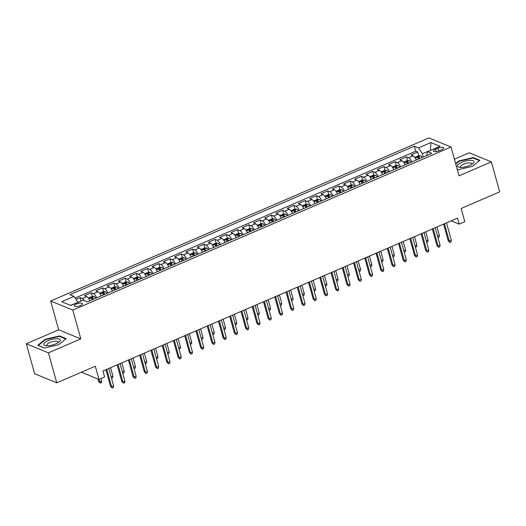 <?xml version="1.0" encoding="UTF-8"?>
<svg xmlns="http://www.w3.org/2000/svg" width="526" height="526" viewBox="0 0 526 526"><rect width="100%" height="100%" fill="white"/><g stroke="black" fill="none" stroke-linecap="round" stroke-linejoin="round"><path stroke-width="0.79" d="M80.32 305.593A4.215 1.374 -15.5 0 0 82.47 303.68A4.215 1.374 -15.5 0 0 76.494 304.015A4.215 1.374 -15.5 0 0 74.344 305.928A4.215 1.374 -15.5 0 0 80.32 305.593M26.3 343.748L34.617 373.749L56.755 382.836L48.438 352.841L80.8 338.889L72.812 310.084L50.674 300.997L58.662 329.795L26.3 343.748L48.438 352.841M72.812 310.084L451.032 147.024L428.894 137.93L50.674 300.997M451.032 147.024L459.02 175.822L491.383 161.87L469.245 152.783L454.405 159.181M491.383 161.87L499.7 191.865L461.144 208.487L464.806 221.689L459.178 224.115L457.515 218.119L102.938 370.988L104.602 376.991L98.973 379.417L95.311 366.214L56.755 382.836M416.336 160.016A5.273 1.933 -113.3 0 0 413.173 155.841L410.99 154.946L417.743 152.034L418.788 155.788M411.838 161.955A5.273 1.933 -113.3 0 0 408.669 157.78L406.486 156.886L407.532 160.64M406.486 156.886L399.734 159.799L401.917 160.693A5.273 1.933 -113.3 0 1 405.079 164.868M393.823 169.72A5.273 1.933 -113.3 0 0 390.66 165.545L388.477 164.651L395.23 161.738L396.275 165.493M382.566 174.573A5.273 1.933 -113.3 0 0 379.404 170.404L377.221 169.504L383.973 166.591L385.019 170.352M371.31 179.425A5.273 1.933 -113.3 0 0 368.147 175.257L365.964 174.356L372.717 171.443L373.762 175.204M360.054 184.278A5.273 1.933 -113.3 0 0 356.891 180.109L354.708 179.208L361.461 176.302L362.506 180.056M348.797 189.136A5.273 1.933 -113.3 0 0 345.635 184.961L343.452 184.067L350.204 181.154L351.25 184.909M337.541 193.989A5.273 1.933 -113.3 0 0 334.378 189.814L332.195 188.919L338.948 186.007L339.993 189.761M326.284 198.841A5.273 1.933 -113.3 0 0 323.122 194.666L320.939 193.772L327.691 190.859L328.737 194.613M315.028 203.694A5.273 1.933 -113.3 0 0 311.865 199.518L309.683 198.624L316.435 195.711L317.48 199.466M303.772 208.546A5.273 1.933 -113.3 0 0 300.609 204.371L298.426 203.477L305.179 200.564L306.224 204.318M292.515 213.398A5.273 1.933 -113.3 0 0 289.353 209.23L287.17 208.329L293.922 205.416L294.968 209.17M281.259 218.251A5.273 1.933 -113.3 0 0 278.096 214.082L275.913 213.181L282.666 210.268L283.711 214.029M270.002 223.103A5.273 1.933 -113.3 0 0 266.84 218.934L264.657 218.034L271.409 215.127L272.448 218.882M258.746 227.962A5.273 1.933 -113.3 0 0 255.583 223.787L253.4 222.892L260.153 219.98L261.192 223.734M247.49 232.814A5.273 1.933 -113.3 0 0 244.327 228.639L242.144 227.745L248.897 224.832L249.935 228.586M236.233 237.667A5.273 1.933 -113.3 0 0 233.071 233.491L230.888 232.597L237.64 229.684L238.679 233.439M224.977 242.519A5.273 1.933 -113.3 0 0 221.814 238.344L219.631 237.45L226.384 234.537L227.423 238.291M213.72 247.371A5.273 1.933 -113.3 0 0 210.558 243.196L208.375 242.302L215.127 239.389L216.166 243.143M202.464 252.224A5.273 1.933 -113.3 0 0 199.301 248.048L197.119 247.154L203.871 244.242L204.91 247.996M191.208 257.076A5.273 1.933 -113.3 0 0 188.045 252.907L185.862 252.007L192.615 249.094L193.653 252.855M179.951 261.928A5.273 1.933 -113.3 0 0 176.789 257.76L174.606 256.859L181.358 253.946L182.397 257.707M168.695 266.781A5.273 1.933 -113.3 0 0 165.532 262.612L163.349 261.711L170.102 258.805L171.141 262.559M157.438 271.64A5.273 1.933 -113.3 0 0 154.276 267.464L152.093 266.57L158.845 263.657L159.884 267.412M146.182 276.492A5.273 1.933 -113.3 0 0 143.019 272.317L140.837 271.423L147.589 268.51L148.628 272.264M134.926 281.344A5.273 1.933 -113.3 0 0 131.763 277.169L129.58 276.275L136.333 273.362L137.371 277.117M123.669 286.197A5.273 1.933 -113.3 0 0 120.507 282.021L118.324 281.127L125.076 278.215L126.115 281.969M112.413 291.049A5.273 1.933 -113.3 0 0 109.25 286.874L107.067 285.98L113.82 283.067L114.859 286.821M101.156 295.901A5.273 1.933 -113.3 0 0 97.994 291.733L95.811 290.832L102.563 287.919L103.602 291.674M89.9 300.754A5.273 1.933 -113.3 0 0 86.737 296.585L84.554 295.684L91.307 292.772L92.346 296.532M438 148.207L435.521 149.279A4.083 1.335 -15.5 0 0 433.444 151.126A4.083 1.335 -15.5 0 0 439.23 150.798L441.708 149.732A4.083 1.335 -15.5 0 0 443.793 147.878A4.083 1.335 -15.5 0 0 438 148.207L438.769 150.988M430.202 150.515L422.253 153.671L418.532 147.891L414.343 146.169L69.892 294.678L74.081 296.394L61.7 301.733L70.793 305.468L83.174 300.129L87.362 301.852L431.813 153.342L427.625 151.626L426.606 155.591M418.532 147.891L430.912 142.553L440.006 146.287L427.625 151.626M417.743 152.034L415.737 151.212L75.152 298.051M84.291 300.589A5.273 1.933 66.7 0 0 82.234 298.525L80.051 297.631L76 299.373M91.307 292.772L93.49 293.672A5.273 1.933 66.7 0 1 96.652 297.841M102.563 287.919L104.746 288.82A5.273 1.933 66.7 0 1 107.909 292.989M113.82 283.067L116.003 283.968A5.273 1.933 66.7 0 1 119.165 288.136M125.076 278.215L127.259 279.109A5.273 1.933 66.7 0 1 130.422 283.284M136.333 273.362L138.516 274.256A5.273 1.933 66.7 0 1 141.678 278.432M147.589 268.51L149.772 269.404A5.273 1.933 66.7 0 1 152.934 273.579M158.845 263.657L161.028 264.552A5.273 1.933 66.7 0 1 164.191 268.727M170.102 258.805L172.285 259.699A5.273 1.933 66.7 0 1 175.447 263.874M181.358 253.946L183.541 254.847A5.273 1.933 66.7 0 1 186.704 259.016M192.615 249.094L194.798 249.995A5.273 1.933 66.7 0 1 197.96 254.163M203.871 244.242L206.054 245.142A5.273 1.933 66.7 0 1 209.216 249.311M215.127 239.389L217.31 240.283A5.273 1.933 66.7 0 1 220.473 244.458M226.384 234.537L228.567 235.431A5.273 1.933 66.7 0 1 231.729 239.606M237.64 229.684L239.823 230.579A5.273 1.933 66.7 0 1 242.986 234.754M248.897 224.832L251.08 225.726A5.273 1.933 66.7 0 1 254.242 229.901M260.153 219.98L262.336 220.874A5.273 1.933 66.7 0 1 265.498 225.049M271.409 215.127L273.592 216.022A5.273 1.933 66.7 0 1 276.755 220.197M282.666 210.268L284.849 211.169A5.273 1.933 66.7 0 1 288.011 215.338M293.922 205.416L296.105 206.317A5.273 1.933 66.7 0 1 299.268 210.485M305.179 200.564L307.362 201.465A5.273 1.933 66.7 0 1 310.524 205.633M316.435 195.711L318.618 196.606A5.273 1.933 66.7 0 1 321.78 200.781M327.691 190.859L329.874 191.753A5.273 1.933 66.7 0 1 333.037 195.928M338.948 186.007L341.131 186.901A5.273 1.933 66.7 0 1 344.293 191.076M350.204 181.154L352.387 182.049A5.273 1.933 66.7 0 1 355.55 186.224M361.461 176.302L363.644 177.196A5.273 1.933 66.7 0 1 366.806 181.371M372.717 171.443L374.9 172.344A5.273 1.933 66.7 0 1 378.062 176.512M383.973 166.591L386.156 167.492A5.273 1.933 66.7 0 1 389.325 171.66M395.23 161.738L397.413 162.639A5.273 1.933 66.7 0 1 400.582 166.808M423.193 157.057L422.253 153.671M81.412 372.211L98.973 379.417M451.196 220.841L459.178 224.115M430.452 150.403L430.912 142.553M77.874 302.417L70.477 305.336M415.737 151.212L414.343 146.169M80.051 297.631L81.004 301.069M74.081 296.394L77.809 302.18M457.212 169.3L458.146 169.688L472.348 166.367L479.876 160.318L473.209 157.583L459.014 160.897L455.634 163.612M80.8 338.889L58.662 329.795M44.473 348.034L58.669 344.721L66.197 338.672L59.53 335.936L45.335 339.25L37.806 345.299L44.473 348.034M459.132 161.344L459.014 160.897M473.361 158.142L473.209 157.583M45.46 339.697L45.335 339.25M59.688 336.495L59.53 335.936M443.609 224.109L448.224 240.763L449.303 241.204L444.463 223.747M451.328 240.329L451.071 241.986L449.947 242.473L449.303 241.204L451.328 240.329L446.489 222.873M449.947 242.473L448.224 240.763M415.882 159.03A3.491 1.282 66.7 0 1 416.5 159.943M414.882 157.399L418.249 155.788L420.57 155.795A3.491 1.282 66.7 0 1 422.128 157.517M419.991 158.438A3.491 1.282 -113.3 0 0 418.92 157.05L417.572 157.629A3.491 1.282 66.7 0 1 418.637 159.023M437.579 236.187L439.361 235.418L437.014 226.956M439.361 235.418L439.105 237.075L437.954 237.548M469.633 165.466A8.561 2.794 -15.5 0 0 472.802 163.652A8.561 2.794 -15.5 0 0 471.783 160.41A8.561 2.794 -15.5 0 0 461.854 162.278A8.561 2.794 -15.5 0 0 459.579 167.321A8.561 2.794 -15.5 0 0 469.633 165.466M471.605 164.474A5.865 1.913 -15.5 0 0 471.789 163.724A5.865 1.913 -15.5 0 0 463.478 164.197A5.865 1.913 -15.5 0 0 460.487 166.86A5.865 1.913 -15.5 0 0 461.026 167.406M455.753 164.059L459.283 161.219L473.038 158.01L479.462 160.647M458.258 169.661L457.186 169.221M60.352 340.289A8.561 2.794 -15.5 0 0 52.357 339.263A8.561 2.794 -15.5 0 0 43.789 344.162A8.561 2.794 -15.5 0 0 45.907 345.674A8.561 2.794 -15.5 0 0 59.129 342.005A8.561 2.794 -15.5 0 0 60.352 340.289M57.932 342.827A5.865 1.913 -15.5 0 0 58.13 342.321A5.865 1.913 -15.5 0 0 58.11 342.078A5.865 1.913 -15.5 0 0 52.304 341.709A5.865 1.913 -15.5 0 0 46.794 344.971A5.865 1.913 -15.5 0 0 46.814 345.214A5.865 1.913 -15.5 0 0 47.353 345.76M44.585 348.008L38.313 345.437L45.611 339.572L59.366 336.364L65.789 339M432.352 228.968L436.968 245.616L438.046 246.056L433.207 228.6M440.071 245.182L439.815 246.839L438.691 247.325L438.046 246.056L440.071 245.182L435.232 227.725M438.691 247.325L436.968 245.616M421.096 233.82L425.712 250.468L426.79 250.909L421.951 233.452M428.815 250.041L428.558 251.691L427.434 252.178L426.79 250.909L428.815 250.041L423.976 232.577M427.434 252.178L425.712 250.468M409.839 238.672L414.455 255.32L415.533 255.767L410.688 238.304M417.559 254.893L417.302 256.55L416.178 257.03L415.533 255.767L417.559 254.893L412.719 237.43M416.178 257.03L414.455 255.32M398.583 243.525L403.199 260.173L404.277 260.62L399.431 243.157M406.302 259.745L406.046 261.402L404.921 261.882L404.277 260.62L406.302 259.745L401.463 242.282M404.921 261.882L403.199 260.173M404.625 163.882A3.491 1.282 66.7 0 1 405.244 164.796M403.626 162.251L406.993 160.64L409.313 160.647A3.491 1.282 66.7 0 1 410.872 162.37M408.735 163.297A3.491 1.282 -113.3 0 0 407.663 161.903L406.315 162.481A3.491 1.282 66.7 0 1 407.38 163.875M426.323 241.04L428.105 240.27L425.758 231.808M428.105 240.27L427.848 241.927L426.698 242.401M393.369 168.734A3.491 1.282 66.7 0 1 393.987 169.648M392.37 167.104L395.736 165.493L398.057 165.499A3.491 1.282 66.7 0 1 399.615 167.222M397.478 168.149A3.491 1.282 -113.3 0 0 396.407 166.755L395.059 167.34A3.491 1.282 66.7 0 1 396.124 168.728M415.067 245.898L416.848 245.123L414.501 236.661M416.848 245.123L416.592 246.779L415.441 247.259M382.113 173.587A3.491 1.282 66.7 0 1 382.731 174.507M381.113 171.956L384.48 170.345L386.801 170.352A3.491 1.282 66.7 0 1 388.359 172.081M386.222 173.001A3.491 1.282 -113.3 0 0 385.15 171.607L383.802 172.193A3.491 1.282 66.7 0 1 384.868 173.58M403.81 250.751L405.592 249.981L403.245 241.513M405.592 249.981L405.336 251.632L404.159 252.026M370.856 178.445A3.491 1.282 66.7 0 1 371.474 179.359M369.857 176.808L373.223 175.197L375.544 175.204A3.491 1.282 66.7 0 1 377.103 176.933M374.966 177.854A3.491 1.282 -113.3 0 0 373.894 176.46L372.546 177.045A3.491 1.282 66.7 0 1 373.611 178.432M392.554 255.603L394.336 254.834L391.988 246.365M394.336 254.834L394.079 256.491L392.929 256.964M387.327 248.377L391.942 265.032L393.021 265.472L388.175 248.009M395.046 264.598L394.789 266.255L393.665 266.741L393.021 265.472L395.046 264.598L390.207 247.135M393.665 266.741L391.942 265.032M359.6 183.298A3.491 1.282 66.7 0 1 360.218 184.212M358.6 181.661L361.967 180.056L364.288 180.063A3.491 1.282 66.7 0 1 365.846 181.786M363.709 182.706A3.491 1.282 -113.3 0 0 362.638 181.312L361.29 181.897A3.491 1.282 66.7 0 1 362.355 183.291M381.297 260.455L383.079 259.686L380.732 251.218M383.079 259.686L382.823 261.343L381.672 261.816M376.07 253.23L380.686 269.884L381.764 270.325L376.918 252.861M383.789 269.45L383.533 271.107L382.409 271.594L381.764 270.325L383.789 269.45L378.95 251.987M382.409 271.594L380.686 269.884M348.343 188.15A3.491 1.282 66.7 0 1 348.962 189.064M347.344 186.52L350.71 184.909L353.031 184.915A3.491 1.282 66.7 0 1 354.59 186.638M352.453 187.558A3.491 1.282 -113.3 0 0 351.381 186.165L350.033 186.75A3.491 1.282 66.7 0 1 351.098 188.144M370.041 265.308L371.823 264.539L369.476 256.07M371.823 264.539L371.566 266.195L370.416 266.669M364.814 258.082L369.43 274.736L370.508 275.177L365.662 257.714M372.533 274.302L372.276 275.959L371.152 276.446L370.508 275.177L372.533 274.302L367.694 256.846M371.152 276.446L369.43 274.736M337.087 193.003A3.491 1.282 66.7 0 1 337.705 193.916M336.088 191.372L339.454 189.761L341.775 189.768A3.491 1.282 66.7 0 1 343.333 191.49M341.196 192.411A3.491 1.282 -113.3 0 0 340.125 191.023L338.777 191.602A3.491 1.282 66.7 0 1 339.842 192.996M358.785 270.16L360.566 269.391L358.219 260.929M360.566 269.391L360.31 271.048L359.159 271.521M353.557 262.934L358.173 279.589L359.251 280.029L354.406 262.566M361.277 279.155L361.02 280.812L359.896 281.298L359.251 280.029L361.277 279.155L356.437 261.698M359.896 281.298L358.173 279.589M325.831 197.855A3.491 1.282 66.7 0 1 326.449 198.769M324.831 196.224L328.198 194.613L330.519 194.62A3.491 1.282 66.7 0 1 332.077 196.343M329.94 197.263A3.491 1.282 -113.3 0 0 328.868 195.876L327.52 196.454A3.491 1.282 66.7 0 1 328.586 197.848M347.528 275.013L349.31 274.243L346.963 265.781M349.31 274.243L349.054 275.9L347.877 276.288M342.301 267.787L346.917 284.441L347.995 284.882L343.149 267.425M350.02 284.007L349.764 285.664L348.639 286.151L347.995 284.882L350.02 284.007L345.181 266.55M348.639 286.151L346.917 284.441M314.574 202.707A3.491 1.282 66.7 0 1 315.192 203.621M313.575 201.077L316.941 199.466L319.262 199.472A3.491 1.282 66.7 0 1 320.821 201.195M318.684 202.115A3.491 1.282 -113.3 0 0 317.612 200.728L316.264 201.307A3.491 1.282 66.7 0 1 317.329 202.701M336.272 279.865L338.054 279.096L335.706 270.634M338.054 279.096L337.797 280.752L336.647 281.226M331.045 272.646L335.66 289.293L336.739 289.734L331.893 272.277M338.764 288.866L338.507 290.516L337.383 291.003L336.739 289.734L338.764 288.866L333.925 271.403M337.383 291.003L335.66 289.293M303.318 207.56A3.491 1.282 66.7 0 1 303.936 208.474M302.318 205.929L305.685 204.318L308.006 204.325A3.491 1.282 66.7 0 1 309.564 206.047M307.427 206.974A3.491 1.282 -113.3 0 0 306.356 205.581L305.008 206.159A3.491 1.282 66.7 0 1 306.073 207.553M325.015 284.717L326.797 283.948L324.45 275.486M326.797 283.948L326.541 285.605L325.39 286.085M319.788 277.498L324.404 294.146L325.482 294.593L320.636 277.13M327.507 293.718L327.251 295.375L326.127 295.855L325.482 294.593L327.507 293.718L322.668 276.255M326.127 295.855L324.404 294.146M292.061 212.412A3.491 1.282 66.7 0 1 292.68 213.332M291.062 210.781L294.428 209.17L296.749 209.177A3.491 1.282 66.7 0 1 298.308 210.9M296.171 211.827A3.491 1.282 -113.3 0 0 295.099 210.433L293.751 211.018A3.491 1.282 66.7 0 1 294.816 212.405M313.759 289.576L315.541 288.807L313.194 280.338M315.541 288.807L315.284 290.457L314.134 290.937M308.532 282.35L313.148 298.998L314.226 299.445L309.38 281.982M316.251 298.571L315.995 300.228L314.87 300.708L314.226 299.445L316.251 298.571L311.412 281.108M314.87 300.708L313.148 298.998M280.805 217.271A3.491 1.282 66.7 0 1 281.423 218.185M279.806 215.634L283.172 214.023L285.493 214.029A3.491 1.282 66.7 0 1 287.051 215.759M284.914 216.679A3.491 1.282 -113.3 0 0 283.843 215.285L282.495 215.87A3.491 1.282 66.7 0 1 283.56 217.258M302.503 294.428L304.284 293.659L301.937 285.191M304.284 293.659L304.028 295.31L302.877 295.79M297.275 287.203L301.891 303.857L302.969 304.298L298.124 286.834M304.995 303.423L304.738 305.08L303.614 305.567L302.969 304.298L304.995 303.423L300.155 285.96M303.614 305.567L301.891 303.857M269.549 222.123A3.491 1.282 66.7 0 1 270.167 223.037M268.549 220.486L271.916 218.882L274.237 218.882A3.491 1.282 66.7 0 1 275.795 220.611M273.658 221.531A3.491 1.282 -113.3 0 0 272.586 220.138L271.238 220.723A3.491 1.282 66.7 0 1 272.304 222.117M291.246 299.281L293.028 298.512L290.681 290.043M293.028 298.512L292.772 300.168L291.595 300.556M286.019 292.055L290.635 308.709L291.713 309.15L286.867 291.687M293.738 308.275L293.482 309.932L292.357 310.419L291.713 309.15L293.738 308.275L288.899 290.812M292.357 310.419L290.635 308.709M258.292 226.976A3.491 1.282 66.7 0 1 258.91 227.889M257.293 225.345L260.659 223.734L262.98 223.741A3.491 1.282 66.7 0 1 264.539 225.463M262.402 226.384A3.491 1.282 -113.3 0 0 261.33 224.99L259.982 225.575A3.491 1.282 66.7 0 1 261.047 226.969M279.99 304.133L281.772 303.364L279.424 294.895M281.772 303.364L281.515 305.021L280.365 305.494M274.763 296.907L279.378 313.562L280.457 314.002L275.611 296.539M282.482 313.128L282.225 314.785L281.101 315.271L280.457 314.002L282.482 313.128L277.636 295.665M281.101 315.271L279.378 313.562M247.036 231.828A3.491 1.282 66.7 0 1 247.654 232.742M246.036 230.197L249.403 228.586L251.724 228.593A3.491 1.282 66.7 0 1 253.282 230.316M251.145 231.236A3.491 1.282 -113.3 0 0 250.074 229.842L248.726 230.427A3.491 1.282 66.7 0 1 249.791 231.821M268.733 308.986L270.515 308.216L268.168 299.754M270.515 308.216L270.259 309.873L269.108 310.347M263.506 301.76L268.122 318.414L269.2 318.855L264.354 301.391M271.225 317.98L270.969 319.637L269.845 320.124L269.2 318.855L271.225 317.98L266.38 300.524M269.845 320.124L268.122 318.414M235.78 236.68A3.491 1.282 66.7 0 1 236.398 237.594M234.78 235.05L238.146 233.439L240.467 233.445A3.491 1.282 66.7 0 1 242.026 235.168M239.889 236.089A3.491 1.282 -113.3 0 0 238.817 234.701L237.463 235.28A3.491 1.282 66.7 0 1 238.534 236.674M257.477 313.838L259.259 313.069L256.912 304.607M259.259 313.069L259.002 314.726L257.852 315.199M252.25 306.612L256.866 323.266L257.944 323.707L253.098 306.25M259.969 322.832L259.712 324.489L258.588 324.976L257.944 323.707L259.969 322.832L255.123 305.376M258.588 324.976L256.866 323.266M224.523 241.533A3.491 1.282 66.7 0 1 225.141 242.447M223.524 239.902L226.89 238.291L229.211 238.298A3.491 1.282 66.7 0 1 230.769 240.02M228.632 240.941A3.491 1.282 -113.3 0 0 227.561 239.554L226.206 240.132A3.491 1.282 66.7 0 1 227.278 241.526M246.221 318.69L248.002 317.921L245.655 309.459M248.002 317.921L247.746 319.578L246.595 320.051M240.993 311.471L245.609 328.119L246.687 328.559L241.842 311.103M248.713 327.685L248.456 329.342L247.332 329.828L246.687 328.559L248.713 327.685L243.867 310.228M247.332 329.828L245.609 328.119M213.267 246.385A3.491 1.282 66.7 0 1 213.885 247.299M212.267 244.754L215.627 243.143L217.955 243.15A3.491 1.282 66.7 0 1 219.513 244.873M217.376 245.8A3.491 1.282 -113.3 0 0 216.304 244.406L214.95 244.984A3.491 1.282 66.7 0 1 216.022 246.378M234.958 323.543L236.746 322.773L234.399 314.311M236.746 322.773L236.49 324.43L235.313 324.818M229.737 316.323L234.353 332.971L235.431 333.412L230.585 315.955M237.456 332.544L237.2 334.194L236.075 334.681L235.431 333.412L237.456 332.544L232.61 315.081M236.075 334.681L234.353 332.971M202.01 251.237A3.491 1.282 66.7 0 1 202.628 252.151M201.011 249.607L204.371 247.996L206.698 248.002A3.491 1.282 66.7 0 1 208.257 249.725M206.12 250.652A3.491 1.282 -113.3 0 0 205.048 249.258L203.694 249.843A3.491 1.282 66.7 0 1 204.765 251.231M223.701 328.402L225.49 327.626L223.142 319.164M225.49 327.626L225.233 329.283L224.083 329.763M218.481 321.176L223.096 337.823L224.175 338.271L219.329 320.807M226.2 337.396L225.943 339.053L224.819 339.533L224.175 338.271L226.2 337.396L221.354 319.933M224.819 339.533L223.096 337.823M190.754 256.09A3.491 1.282 66.7 0 1 191.372 257.01M189.755 254.459L193.114 252.848L195.442 252.855A3.491 1.282 66.7 0 1 197 254.584M194.863 255.505A3.491 1.282 -113.3 0 0 193.792 254.111L192.437 254.696A3.491 1.282 66.7 0 1 193.509 256.083M212.445 333.254L214.233 332.485L211.886 324.016M214.233 332.485L213.977 334.135L212.826 334.615M207.224 326.028L211.84 342.676L212.918 343.123L208.072 325.66M214.943 342.248L214.687 343.905L213.563 344.385L212.918 343.123L214.943 342.248L210.098 324.785M213.563 344.385L211.84 342.676M179.498 260.949A3.491 1.282 66.7 0 1 180.116 261.863M178.498 259.311L181.858 257.701L184.185 257.707A3.491 1.282 66.7 0 1 185.744 259.436M183.607 260.357A3.491 1.282 -113.3 0 0 182.535 258.963L181.181 259.548A3.491 1.282 66.7 0 1 182.252 260.935M201.188 338.106L202.977 337.337L200.63 328.868M202.977 337.337L202.72 338.994L201.57 339.467M195.968 330.88L200.584 347.535L201.662 347.975L196.816 330.512M203.687 347.101L203.43 348.758L202.306 349.244L201.662 347.975L203.687 347.101L198.841 329.638M202.306 349.244L200.584 347.535M168.241 265.801A3.491 1.282 66.7 0 1 168.859 266.715M167.242 264.164L170.602 262.559L172.929 262.566A3.491 1.282 66.7 0 1 174.487 264.289M172.35 265.209A3.491 1.282 -113.3 0 0 171.279 263.815L169.924 264.4A3.491 1.282 66.7 0 1 170.996 265.794M189.932 342.959L191.72 342.189L189.373 333.721M191.72 342.189L191.464 343.846L190.313 344.32M184.711 335.733L189.327 352.387L190.405 352.828L185.56 335.364M192.431 351.953L192.174 353.61L191.05 354.097L190.405 352.828L192.431 351.953L187.585 334.49M191.05 354.097L189.327 352.387M156.985 270.653A3.491 1.282 66.7 0 1 157.603 271.567M155.985 269.023L159.345 267.412L161.673 267.418A3.491 1.282 66.7 0 1 163.231 269.141M161.094 270.062A3.491 1.282 -113.3 0 0 160.022 268.668L158.668 269.253A3.491 1.282 66.7 0 1 159.74 270.647M178.676 347.811L180.464 347.042L178.117 338.573M180.464 347.042L180.208 348.699L179.057 349.172M173.455 340.585L178.071 357.239L179.149 357.68L174.303 340.217M181.174 356.806L180.918 358.462L179.793 358.949L179.149 357.68L181.174 356.806L176.328 339.349M179.793 358.949L178.071 357.239M145.722 275.506A3.491 1.282 66.7 0 1 146.346 276.42M144.729 273.875L148.089 272.264L150.416 272.271A3.491 1.282 66.7 0 1 151.975 273.993M149.831 274.914A3.491 1.282 -113.3 0 0 148.766 273.527L147.411 274.105A3.491 1.282 66.7 0 1 148.483 275.499M167.419 352.663L169.208 351.894L166.86 343.432M169.208 351.894L168.951 353.551L167.801 354.024M162.199 345.437L166.814 362.092L167.893 362.532L163.047 345.069M169.918 361.658L169.661 363.315L168.537 363.801L167.893 362.532L169.918 361.658L165.072 344.201M168.537 363.801L166.814 362.092M150.942 350.29L155.558 366.944L156.636 367.385L151.79 349.928M158.661 366.51L158.405 368.167L157.281 368.654L156.636 367.385L158.661 366.51L153.816 349.054M157.281 368.654L155.558 366.944M139.686 355.149L144.302 371.797L145.38 372.237L140.534 354.78M147.405 371.369L147.149 373.019L146.024 373.506L145.38 372.237L147.405 371.369L142.559 353.906M146.024 373.506L144.302 371.797M134.465 280.358A3.491 1.282 66.7 0 1 135.09 281.272M133.466 278.727L136.832 277.117L139.16 277.123A3.491 1.282 66.7 0 1 140.718 278.846M138.575 279.766A3.491 1.282 -113.3 0 0 137.51 278.379L136.155 278.958A3.491 1.282 66.7 0 1 137.227 280.351M156.163 357.516L157.951 356.746L155.604 348.284M157.951 356.746L157.695 358.403L156.544 358.877M123.209 285.21A3.491 1.282 66.7 0 1 123.834 286.124M122.21 283.58L125.576 281.969L127.903 281.975A3.491 1.282 66.7 0 1 129.462 283.698M127.318 284.619A3.491 1.282 -113.3 0 0 126.253 283.231L124.899 283.81A3.491 1.282 66.7 0 1 125.97 285.204M144.906 362.368L146.695 361.599L144.348 353.137M146.695 361.599L146.438 363.256L145.288 363.729M111.953 290.063A3.491 1.282 66.7 0 1 112.577 290.977M110.953 288.432L114.32 286.821L116.647 286.828A3.491 1.282 66.7 0 1 118.205 288.55M116.062 289.478A3.491 1.282 -113.3 0 0 114.997 288.084L113.642 288.662A3.491 1.282 66.7 0 1 114.714 290.056M133.65 367.22L135.438 366.451L133.091 357.989M135.438 366.451L135.182 368.108L134.031 368.588M128.429 360.001L133.045 376.649L134.123 377.096L129.278 359.633M136.149 376.221L135.892 377.878L134.768 378.358L134.123 377.096L136.149 376.221L131.303 358.758M134.768 378.358L133.045 376.649M100.696 294.915A3.491 1.282 66.7 0 1 101.321 295.836M99.697 293.284L103.063 291.674L105.391 291.68A3.491 1.282 66.7 0 1 106.949 293.403M104.805 294.33A3.491 1.282 -113.3 0 0 103.74 292.936L102.386 293.521A3.491 1.282 66.7 0 1 103.458 294.908M122.394 372.079L124.182 371.31L121.835 362.841M124.182 371.31L123.926 372.96L122.775 373.44M117.166 364.853L121.789 381.501L122.867 381.948L118.021 364.485M124.892 381.074L124.636 382.731L123.511 383.211L122.867 381.948L124.892 381.074L120.046 363.611M123.511 383.211L121.789 381.501M89.44 299.774A3.491 1.282 66.7 0 1 90.064 300.688M88.44 298.137L91.807 296.526L94.134 296.532A3.491 1.282 66.7 0 1 95.693 298.262M93.549 299.182A3.491 1.282 -113.3 0 0 92.484 297.788L91.129 298.373A3.491 1.282 66.7 0 1 92.201 299.761M111.137 376.932L112.926 376.162L110.578 367.694M112.926 376.162L112.669 377.813L111.519 378.293M105.91 369.706L110.532 386.36L111.611 386.801L106.765 369.337M113.636 385.926L113.379 387.583L112.248 388.07L111.611 386.801L113.636 385.926L108.79 368.463M112.248 388.07L110.532 386.36M101.669 381.015L101.413 382.672L100.288 383.152L98.566 381.442L99.644 381.889L101.669 381.015L100.985 378.549M100.288 383.152L98.954 379.41M98.566 381.442L97.875 378.97M408.669 157.78L413.173 155.841M82.234 298.525L86.737 296.585M93.49 293.672L97.994 291.733M104.746 288.82L109.25 286.874M116.003 283.968L120.507 282.021M127.259 279.109L131.763 277.169M138.516 274.256L143.019 272.317M149.772 269.404L154.276 267.464M161.028 264.552L165.532 262.612M172.285 259.699L176.789 257.76M183.541 254.847L188.045 252.907M194.798 249.995L199.301 248.048M206.054 245.142L210.558 243.196M217.31 240.283L221.814 238.344M228.567 235.431L233.071 233.491M239.823 230.579L244.327 228.639M251.08 225.726L255.583 223.787M262.336 220.874L266.84 218.934M273.592 216.022L278.096 214.082M284.849 211.169L289.353 209.23M296.105 206.317L300.609 204.371M307.362 201.465L311.865 199.518M318.618 196.606L323.122 194.666M329.874 191.753L334.378 189.814M341.131 186.901L345.635 184.961M352.387 182.049L356.891 180.109M363.644 177.196L368.147 175.257M374.9 172.344L379.404 170.404M386.156 167.492L390.66 165.545M397.413 162.639L401.917 160.693M436.179 151.646L435.521 149.279M420.511 155.795L415.316 158.037M419.38 158.701L418.92 157.05M409.254 160.647L404.06 162.889M408.123 163.56L407.663 161.903M397.998 165.499L392.804 167.741M396.867 168.412L396.407 166.755M386.742 170.352L381.547 172.594M385.611 173.264L385.15 171.607M375.485 175.204L370.291 177.446M374.354 178.117L373.894 176.46M364.229 180.056L359.034 182.298M363.098 182.969L362.638 181.312M352.972 184.915L347.778 187.151M351.841 187.821L351.381 186.165M341.716 189.768L336.522 192.003M340.585 192.674L340.125 191.023M330.459 194.62L325.265 196.862M329.329 197.526L328.868 195.876M319.203 199.472L314.009 201.714M318.072 202.379L317.612 200.728M307.947 204.325L302.752 206.567M306.816 207.237L306.356 205.581M296.69 209.177L291.496 211.419M295.559 212.09L295.099 210.433M285.434 214.029L280.24 216.271M284.303 216.942L283.843 215.285M274.178 218.882L268.983 221.124M273.047 221.794L272.586 220.138M262.921 223.741L257.727 225.976M261.79 226.647L261.33 224.99M251.665 228.593L246.47 230.829M250.534 231.499L250.074 229.842M240.408 233.445L235.214 235.681M239.277 236.352L238.817 234.701M229.152 238.298L223.958 240.54M228.021 241.204L227.561 239.554M217.895 243.15L212.701 245.392M216.765 246.063L216.304 244.406M206.639 248.002L201.438 250.245M205.508 250.915L205.048 249.258M195.383 252.855L190.182 255.097M194.252 255.767L193.792 254.111M184.126 257.707L178.925 259.949M182.995 260.62L182.535 258.963M172.87 262.559L167.669 264.802M171.739 265.472L171.279 263.815M161.613 267.418L156.413 269.654M160.483 270.325L160.022 268.668M150.357 272.271L145.156 274.506M149.226 275.177L148.766 273.527M139.101 277.123L133.9 279.365M137.97 280.029L137.51 278.379M127.844 281.975L122.643 284.218M126.713 284.882L126.253 283.231M116.588 286.828L111.387 289.07M115.457 289.741L114.997 288.084M105.331 291.68L100.131 293.922M104.201 294.593L103.74 292.936M94.075 296.532L88.874 298.775M92.944 299.445L92.484 297.788"/></g></svg>
